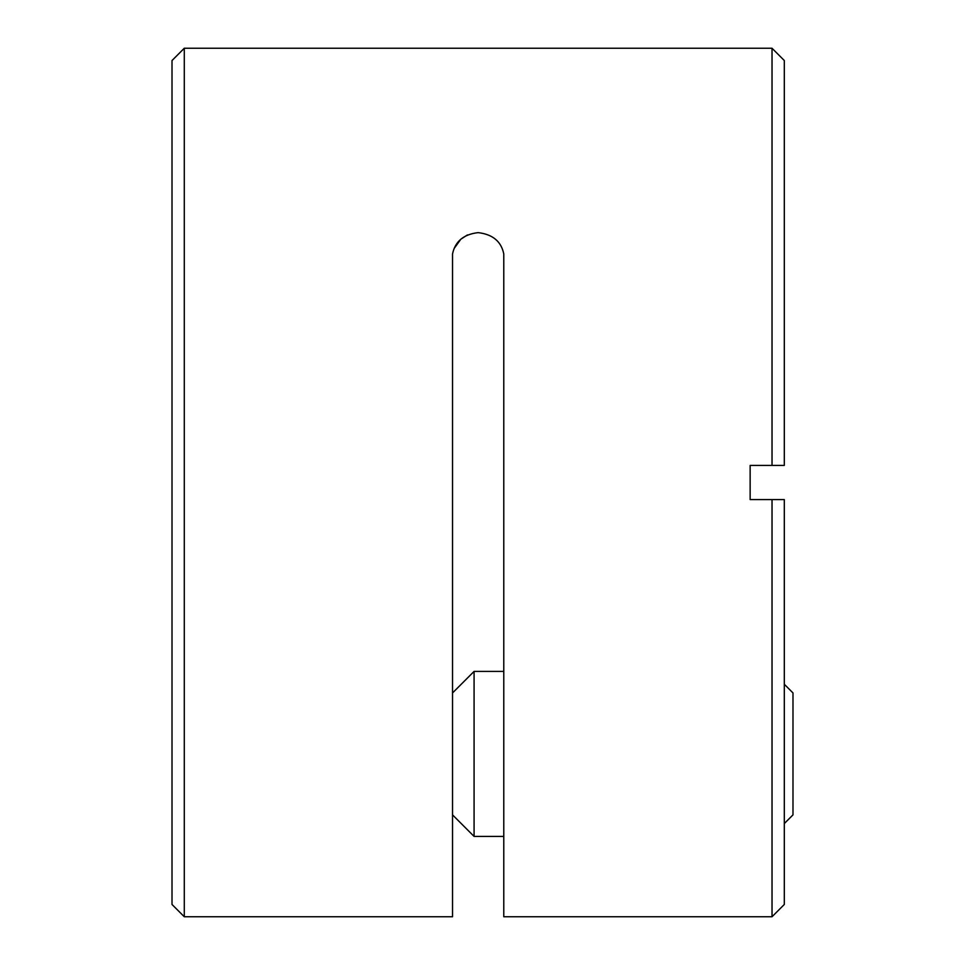 <?xml version="1.0" encoding="UTF-8"?>
<svg xmlns="http://www.w3.org/2000/svg" width="965" height="965" viewBox="0 0 965 965"><rect width="100%" height="100%" fill="white"/><g stroke="black" fill="none" stroke-linecap="round" stroke-linejoin="round"><path stroke-width="1.45" d="M503.778 253.952C501.245 241.455 492.705 234.35 478.157 232.625C463.658 234.302 455.118 241.407 452.537 253.952L452.537 916.75L452.537 814.87L474.08 836.414L474.08 671.399L503.778 671.399L503.778 253.952L503.778 916.75L772.024 916.75L772.024 499.581L784.304 499.581L772.024 499.581L784.304 499.581L784.304 904.47L772.024 916.75M772.024 48.25L784.304 60.53L784.304 465.419L772.024 465.419L784.304 465.419L772.024 465.419L772.024 48.25L184.291 48.25L172.011 60.53L172.011 904.47L184.291 916.75L184.291 48.25M474.08 836.414L503.778 836.414L503.778 916.75M454.25 248.319L460.788 239.272M460.944 239.127L467.434 234.941M474.08 671.399L452.537 692.942L452.537 253.952M452.537 916.75L184.291 916.75M750.143 499.581L750.143 465.419L750.143 499.581L772.024 499.581M772.024 465.419L750.143 465.419M454.346 248.114L460.353 239.658M784.304 823.555L792.989 814.87L792.989 692.942L784.304 684.257"/></g></svg>
